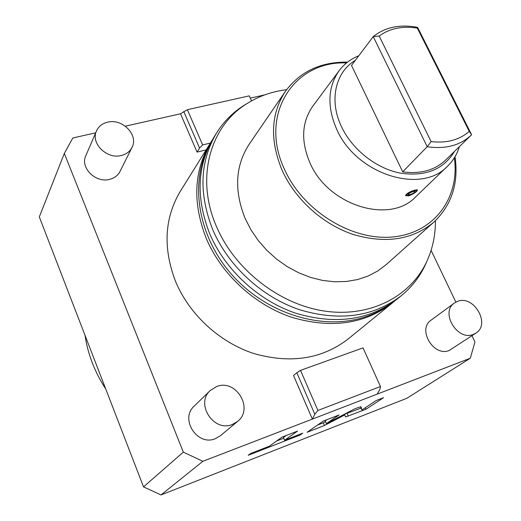 <?xml version="1.0" encoding="UTF-8"?>
<svg xmlns="http://www.w3.org/2000/svg" width="521" height="521" viewBox="0 0 521 521"><rect width="100%" height="100%" fill="white"/><g stroke="black" fill="none" stroke-linecap="round" stroke-linejoin="round"><path stroke-width="0.78" d="M64.324 153.441L183.327 452.13L143.522 486.875L39.309 216.886L64.324 153.441L72.855 137.961L95.675 132.835M314.814 414.26L317.908 410.444L380.467 386.53L379.946 389.278L377.165 394.13L312.366 419.105L314.814 414.26L296.84 372.749L293.531 375.504L312.366 419.105L202.871 461.3L161.022 494.95L406.894 398.265L470.307 358.233L474.944 341.945L471.974 335.739M183.327 452.13L202.871 461.3M251.539 100.879L249.272 95.864L187.365 109.697L180.507 113.786L125.333 126.18M180.507 113.786L197.062 152.112L206.055 149.918M264.805 94.861L250.295 98.117M455.875 302.115L431.088 250.354M377.165 394.13L470.307 358.233M210.419 142.897C193.714 170.96 192.379 202.91 206.394 238.748C221.562 274.398 254.567 304.831 291.623 317.269C331.167 328.914 364.739 324.16 392.333 302.994L348.119 339.008C321.919 359.112 290.484 363.951 253.812 353.525C219.471 342.349 189.195 314.391 175.492 281.275C162.845 247.963 164.447 217.986 180.312 191.331L212.132 140.247M96.496 130.94L85.815 155.72C79.869 167.677 95.831 183.438 109.755 179.328C114.503 178.065 117.915 175.453 119.986 171.487L131.982 147.482C138.873 135.265 122.481 118.221 107.671 122.161C102.331 123.451 98.606 126.375 96.496 130.94C90.38 143.21 107 159.595 121.413 155.479C126.329 154.223 129.853 151.559 131.982 147.482M210.263 390.509L194.248 406.067C179.504 418.845 197.316 446.582 215.355 438.675L220.344 435.777L237.53 421.463C254.183 408.835 236 378.585 216.723 386.51L210.263 390.509C195.043 403.69 213.701 432.573 232.373 424.452L237.53 421.463M454.371 303.059L431.095 320.154C417.015 329.22 433.726 357.302 449.271 350.444L475.901 333.127C490.951 324.16 473.739 294.652 457.562 301.372L454.371 303.059C439.965 312.313 457.451 341.392 473.394 334.404L475.901 333.127M296.84 372.749L300.519 370.379L363.02 347.878L380.467 386.53M344.687 414.963L345.586 416.943L365.957 409.278L383.554 397.686L376.11 400.577L361.913 409.981L361.033 406.732L358.285 407.5L354.469 408.978L326.361 423.619L339.047 414.97L323.267 421.098L307.103 432.267L324.446 425.494L344.687 414.963L345.586 416.93L344.42 414.286L361.079 408.112M284.583 440.252L297.53 431.095L282.069 437.099L269.455 446.158L250.647 453.498L248.224 455.276L300.161 434.983L302.805 433.14L284.583 440.252L283.424 437.503L286.263 435.471M210.302 143.08L202.656 144.923L199.55 148.023L197.062 152.112M199.55 148.023L183.75 111.533M187.365 109.697L202.656 144.923M143.522 486.875L161.022 494.95M85.021 335.316C87.86 354.247 94.757 372.118 105.717 388.927M324.446 425.494L323.287 422.824L325.514 421.658M317.53 425.064L323.287 422.824M326.361 423.619L325.195 420.929L327.103 419.607M361.913 409.981L360.578 406.738M365.957 409.278L365.273 407.754M276.71 440.955L283.724 438.22M300.161 434.983L299.862 434.293M317.908 410.444L300.519 370.379M392.333 302.994L394.742 300.956M401.509 295.524L397.236 299.002C369.5 320.272 335.693 325.019 295.83 313.232C258.475 300.65 225.17 269.937 209.833 234.014C195.662 197.895 196.971 165.737 213.753 137.524L216.664 132.848C199.804 161.184 198.521 193.532 212.835 229.885C228.315 266.055 261.881 297.009 299.497 309.715C339.64 321.62 373.642 316.892 401.509 295.524C411.772 287.071 419.685 276.898 425.253 265.007L426.959 261.125M247.553 103.23L243.913 105.411C232.828 112.451 223.743 121.595 216.664 132.848M286.602 89.684C272.125 91.488 258.957 96.098 247.084 103.523C210.139 125.932 195.16 178.045 216.515 226.635C234.925 269.858 279.634 304.603 324.857 311.122C370.138 317.686 410.561 296.508 426.732 261.62C432.586 248.908 435.484 235.258 435.432 220.67M433.837 222.148L386.139 264.668L377.692 271.024L368.139 276.019L357.653 279.536L346.426 281.483L334.671 281.789L322.636 280.435L310.555 277.426L298.696 272.809L287.299 266.674L276.612 259.139L266.869 250.367L258.273 240.546L250.998 229.878L245.196 218.605C233.929 190.491 235.271 165.678 249.227 144.174L285.339 91.455C270.731 113.988 269.696 140.357 282.226 170.556C295.329 199.556 322.974 224.434 353.336 234.502C385.748 243.945 412.586 239.823 433.837 222.148C451.74 205.02 458.806 183.197 455.035 156.684M447.532 166.212L415.699 196.821C389.91 224.642 327.917 205.632 309.865 162.656C300.734 140.983 301.698 122.174 312.763 106.232L339.08 70.765C327.716 87.15 326.934 106.675 336.729 129.345C356.103 174.32 421.111 194.854 447.532 166.212C453.12 160.787 457.067 154.268 459.385 146.661M408.77 195.85L405.559 195.655C406.315 193.682 409.317 191.858 414.573 190.198L417.477 189.872C417.171 191.552 414.267 193.545 408.77 195.85M358.806 55.747C350.744 58.99 344.166 63.998 339.08 70.765M355.361 60.306C335.361 72.159 328.816 100.436 341.489 126.675C352.124 149.293 375.537 167.983 399.353 172.946C424.934 177.003 443.319 169.826 454.501 151.416M445.891 159.804L445.579 160.11C434.683 170.334 420.388 174.248 402.7 171.839L351.506 65.425L373.225 36.62L379.184 36.04L431.114 141.601C446.673 143.366 459.392 139.967 469.258 131.403L417.321 28.101C402.388 25.75 389.675 28.395 379.184 36.04M431.114 141.601L427.2 146.714C445.488 149.364 460.186 145.476 471.297 135.056L471.616 134.744L417.621 27.398C399.978 24.031 385.182 27.105 373.225 36.62L427.2 146.714L402.7 171.839M417.621 27.398L417.321 28.101M471.616 134.744L469.258 131.403M409.206 195.427C413.85 193.721 416.37 192.093 416.754 190.536L414.13 190.627C409.46 192.34 406.94 193.975 406.556 195.525L409.206 195.427M413.303 191.435L415.055 191.376C414.801 192.412 413.12 193.499 410.02 194.633L408.256 194.698C408.51 193.662 410.196 192.575 413.303 191.435M348.302 416.175L347.142 413.537M346.53 62.943C294.124 60.514 258.501 114.49 284.479 169.305C303.033 211.09 352.346 241.314 393.433 236.879C434.677 232.796 459.991 197.212 454.345 157.824M391.141 303.541C383.717 309.018 375.465 313.336 366.38 316.488C324.199 331.278 267.755 314.645 232.692 275.609C197.511 236.658 188.934 181.464 210.028 144.148M247.084 103.523L243.913 105.411M426.732 261.62L425.253 265.007M347.579 62.116C320.806 61.738 300.057 71.52 285.339 91.455M471.297 135.056L445.579 160.11M416.396 189.787L416.754 190.536M406.061 194.496L406.517 195.447"/></g></svg>
